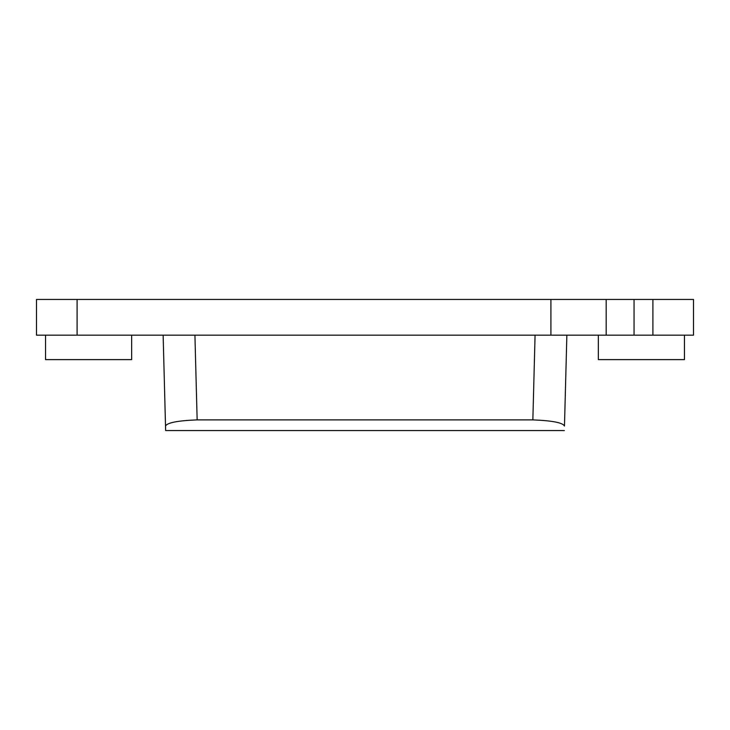 <?xml version="1.0" encoding="UTF-8"?>
<svg xmlns="http://www.w3.org/2000/svg" width="730" height="730" viewBox="0 0 730 730"><rect width="100%" height="100%" fill="white"/><g stroke="black" fill="none" stroke-linecap="round" stroke-linejoin="round"><path stroke-width="1.09" d="M564.363 430.554L165.637 430.554L564.363 430.554L165.637 430.554L165.518 426.046C167.197 422.697 177.737 420.644 197.146 419.887L532.854 419.887C552.263 420.644 562.803 422.697 564.482 426.046L566.863 335.161M606.174 335.161L606.174 299.446L634.051 299.446L634.051 335.161L36.5 335.161L36.5 299.446L36.5 335.161M36.5 299.446L606.174 299.446M45.543 335.161L45.543 359.616L131.646 359.616L131.646 335.161M165.518 426.046L163.137 335.161M634.051 335.161L652.903 335.161L652.903 299.446L634.051 299.446M693.5 335.161L693.5 299.446L693.5 335.161L652.903 335.161M693.5 299.446L652.903 299.446M598.354 335.161L598.354 359.616L684.457 359.616L684.457 335.161M77.097 299.446L77.097 335.161M550.904 335.161L550.904 299.446M532.854 419.887L535.072 335.161M197.146 419.887L194.928 335.161"/></g></svg>
